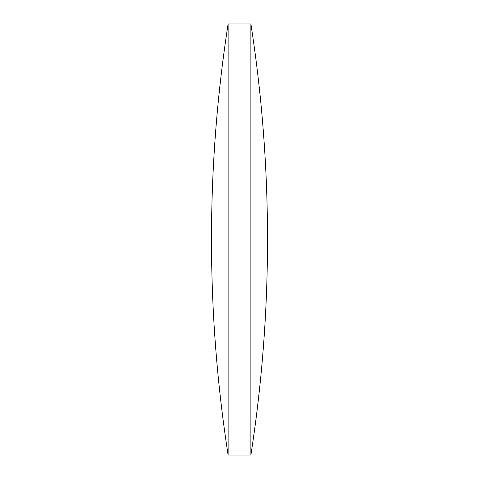 <?xml version="1.0" encoding="UTF-8"?>
<svg xmlns="http://www.w3.org/2000/svg" width="479" height="479" viewBox="0 0 479 479"><rect width="100%" height="100%" fill="white"/><g stroke="black" fill="none" stroke-linecap="round" stroke-linejoin="round"><path stroke-width="0.72" d="M228.124 239.5L228.124 23.95A1405.32 1405.32 0 0 0 228.124 455.05L228.124 239.5M250.876 23.95A1405.32 1405.32 0 0 1 250.876 455.05L250.876 23.95L228.124 23.95M228.124 455.05L250.876 455.05"/></g></svg>
